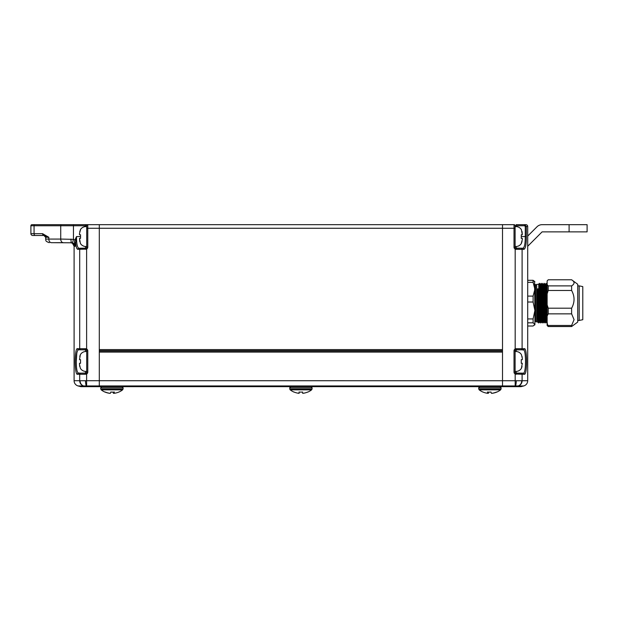 <?xml version="1.0" encoding="UTF-8"?>
<svg xmlns="http://www.w3.org/2000/svg" width="618" height="618" viewBox="0 0 618 618"><rect width="100%" height="100%" fill="white"/><g stroke="black" fill="none" stroke-linecap="round" stroke-linejoin="round"><path stroke-width="0.93" d="M526.335 236.555L525.269 236.555L525.269 226.474L524.543 225.755L516.177 225.755L516.177 224.674L524.543 224.674L526.335 226.474L526.335 236.555C526.343 244.411 525.555 248.668 523.956 249.332A1.081 1.051 90 0 0 522.905 248.251L516.177 248.251L516.354 249.332L515.18 249.093A2.163 2.163 0 0 1 514.021 247.177L514.021 228.274L502.504 228.274L502.504 224.674L502.504 349.595L99.297 349.595L99.297 224.674L514.021 224.674A1.081 1.081 0 0 1 515.103 225.755L515.103 247.177A1.081 1.081 0 0 0 515.682 248.135L522.905 248.251C524.489 247.633 525.277 243.739 525.269 236.555L521.414 236.555M502.504 350.676L99.297 350.676M85.616 351.518L85.616 349.773A1.081 1.081 0 0 1 86.118 349.896L78.486 349.773L85.616 349.773L85.446 348.691L86.62 348.938A2.163 2.163 0 0 1 87.779 350.854L87.779 372.09A2.163 2.163 0 0 1 86.62 374.006L86.62 380.727L516.324 380.734A5.4 0.857 -87.5 0 1 515.466 385.949L513.774 386.551L518.255 385.949L99.297 385.949L99.297 352.113L502.504 352.113L502.504 386.551L99.297 386.551L99.297 385.949L86.335 385.949L88.019 386.675L86.226 386.675A3.6 3.469 -90 0 1 85.33 386.551L99.297 386.675L99.297 228.274L502.504 228.274L502.504 386.551L515.574 386.675L86.783 386.675M515.018 386.675L515.574 386.675A3.6 3.469 -90 0 0 516.47 386.551L521.438 386.551L523.701 385.949L521.438 386.551A3.6 3.6 0 0 1 520.51 386.675L515.574 386.675M526.482 365.748L526.528 364.69M526.034 352.283L525.733 350.8M516.324 380.734L527.702 380.727A5.4 5.4 0 0 1 523.701 385.949A5.4 5.4 0 0 0 527.702 380.727L527.702 226.474L525.269 226.474M523.956 249.332L522.102 249.332L522.102 348.691L524.365 348.691C527.339 347.725 527.332 375.242 524.365 374.253A1.081 1.058 -90 0 0 523.315 373.172C526.25 374.052 526.258 348.915 523.315 349.773L515.682 349.896L515.18 348.938L516.354 348.691L516.177 349.773A1.081 1.081 0 0 0 515.103 350.854L515.103 372.09A1.081 1.081 0 0 0 515.682 373.048L523.315 373.172L516.177 373.172L516.354 374.253L515.18 374.006L522.102 374.253L522.102 380.727A5.4 5.191 -90 0 1 518.255 385.949L523.701 385.949A5.4 5.4 0 0 0 527.702 380.727M524.543 225.755L524.543 224.674L525.903 224.674A1.8 1.8 0 0 1 527.702 226.474M524.365 348.691A1.081 1.058 90 0 1 523.315 349.773L521.067 349.773L523.825 349.989M525.006 353.326L525.215 354.925M516.354 348.691L522.102 348.691A1.081 1.035 90 0 1 521.067 349.773L516.177 349.773L516.177 351.518M520.51 386.675A3.6 3.6 0 0 0 521.438 386.551A3.6 3.6 0 0 1 520.51 386.675M518.154 385.949A5.4 4.882 -95.7 0 0 521.692 380.734M514.021 372.09L515.103 372.09A1.081 1.081 0 0 0 515.682 373.048L515.18 374.006A2.163 2.163 0 0 1 514.021 372.09L514.021 350.854A2.163 2.163 0 0 1 515.18 348.938L515.18 249.093L515.682 248.135A1.081 1.081 0 0 1 515.103 247.177L514.021 247.177M524.543 224.674L526.335 226.474M86.226 386.675L81.29 386.675A3.6 3.6 0 0 1 80.363 386.551L78.1 385.949L80.363 386.551L85.33 386.551L83.646 385.949L78.1 385.949A5.4 5.4 0 0 1 74.098 380.727L79.699 380.727L79.699 374.253L77.435 374.253C74.461 375.219 74.469 347.71 77.435 348.691A1.081 1.058 -90 0 0 78.486 349.773C77.003 350.406 76.269 354.307 76.292 361.476C76.269 368.637 77.003 372.538 78.486 373.172L85.616 373.172A1.081 1.081 0 0 0 86.698 372.09L86.698 350.854A1.081 1.081 0 0 0 86.118 349.896L86.62 348.938L86.62 249.093L77.845 249.332C76.756 249.201 76.045 246.999 75.69 242.727L75.172 246.273C75.048 244.512 74.152 243.361 72.484 242.804L51.364 242.673A3.6 2.549 90 0 1 48.822 239.073L60.726 239.073L60.726 225.755L34.06 225.755L34.06 233.674L42.588 233.674L48.822 237.273L43.855 235.473L32.7 235.473A1.8 1.8 0 0 1 30.9 233.674L30.9 225.755A1.081 1.081 0 0 1 31.981 224.674L99.297 224.674L99.297 228.274L87.779 228.274L87.779 247.177A2.163 2.163 0 0 1 86.62 249.093L86.118 248.135A1.081 1.081 0 0 0 86.698 247.177L86.698 225.755A1.081 1.081 0 0 1 87.779 224.674L85.616 224.674L85.616 225.755L73.457 225.755L73.457 239.344L74.917 239.931L76.532 236.555C76.524 243.739 77.312 247.633 78.895 248.251L86.118 248.135A1.081 1.081 0 0 0 86.698 247.177L87.779 247.177M55.18 242.673L63.275 242.673A3.6 2.549 90 0 1 60.726 239.073L73.457 239.344L72.484 242.804M74.098 380.727A5.4 5.4 0 0 0 78.1 385.949A5.4 5.4 0 0 1 74.098 380.727L74.098 246.273A3.6 3.6 0 0 0 70.498 242.673A3.6 3.6 0 0 1 72.437 243.237L70.498 242.673L72.437 243.237L74.098 246.273L75.172 246.273L74.454 241.916L74.917 239.931L75.983 240.34L75.45 244.767M75.319 357.204L75.272 358.255M75.767 370.661L76.068 372.144M50.699 224.674L62.403 224.674M73.457 224.674L61.491 224.674A1.081 0.765 -90 0 0 60.726 225.755L73.457 225.755L73.457 224.674M34.824 224.674L31.981 224.674A1.081 1.081 0 0 0 30.9 225.755L34.06 225.755A1.081 0.765 -90 0 1 34.824 224.674M77.435 374.253A1.081 1.058 -90 0 1 78.486 373.172L80.734 373.172L77.976 372.955M76.794 369.626L76.601 368.15M76.292 361.437L76.794 353.311M36.3 235.473L32.7 235.473A1.8 1.8 0 0 1 30.9 233.674L34.06 233.674A1.8 1.275 -90 0 0 35.334 235.473M80.108 380.734L79.699 380.727A5.4 5.191 -90 0 0 83.546 385.949L83.646 385.949A5.4 4.882 -84.3 0 1 80.108 380.734L86.62 380.727L86.62 385.949M77.845 249.332A1.081 1.051 90 0 1 78.895 248.251L85.616 248.251A1.081 1.081 0 0 0 86.118 248.135A1.081 1.081 0 0 1 85.616 248.251L85.446 249.332M85.446 374.253L79.699 374.253A1.081 1.035 -90 0 1 80.734 373.172L86.118 373.048A1.081 1.081 0 0 0 86.698 372.09A1.081 1.081 0 0 1 86.118 373.048A1.081 1.081 0 0 0 86.698 372.09A1.081 1.081 0 0 1 86.118 373.048L86.62 374.006L85.446 374.253L85.616 373.172A1.081 1.081 0 0 0 86.698 372.09A1.081 1.081 0 0 1 85.616 373.172L85.616 371.426M85.477 380.734A5.4 0.857 -92.5 0 0 86.335 385.949L83.646 385.949M81.29 386.675A3.6 3.6 0 0 1 80.363 386.551A3.6 3.6 0 0 0 81.29 386.675M70.985 239.073A3.6 0.494 90 0 0 71.479 242.673M80.386 236.555L76.532 236.555L75.983 240.34M74.454 241.916A1.8 0.888 -175.1 0 1 75.69 242.727M45.655 239.073C46.35 240.139 44.334 240.958 49.255 242.673C44.334 240.958 46.35 240.139 45.655 239.073L45.655 237.273L45.655 239.073L48.822 239.073L48.822 237.273L45.655 237.273L43.855 235.473A1.8 1.275 -90 0 1 42.588 233.674M99.297 351.032L502.504 351.032M569.101 224.674L587.1 224.674L587.1 231.874L569.101 231.874L569.101 224.674L542.102 224.674A7.2 7.2 0 0 0 537.011 226.783L527.702 236.091M527.702 246.273L542.102 231.874L569.101 231.874M479.189 389.85A17.505 17.505 0 0 0 483.029 392.106A16.114 1.615 90 0 1 482.913 392.021A17.412 17.319 90 0 0 487.926 393.326A17.412 1.746 90 0 1 487.424 392.021A16.114 16.029 90 0 0 491.009 392.021A17.412 1.746 -90 0 0 491.511 393.326A17.412 17.319 90 0 0 496.524 392.021A16.114 1.615 -90 0 0 496.702 392.121A16.114 1.615 -90 0 0 496.772 392.106A17.505 17.505 0 0 0 500.611 389.85L479.189 389.85L478.772 389.093L501.028 389.093L501.136 387.849L478.664 387.849L479.738 386.675M491.874 393.287L491.874 393.326A17.412 17.319 -90 0 0 496.663 392.113M489.896 392.106A16.114 16.029 -90 0 0 491.032 392.113M487.926 393.287A17.412 17.319 -90 0 0 488.29 393.326A17.412 1.746 90 0 0 488.768 392.113M487.926 393.326L487.926 392.067M488.29 393.326L488.29 392.098M299.182 392.036L299.12 393.326A17.412 17.412 -90 0 1 299.081 393.326L299.019 392.021A16.114 16.107 90 0 0 302.619 392.021L302.681 393.326A17.412 17.412 90 0 0 307.718 392.021L307.741 392.121A17.505 17.505 0 0 0 311.611 389.85L290.19 389.85L289.772 389.093L312.028 389.093L312.136 387.849L289.664 387.849L290.738 386.675M302.72 393.326L302.72 393.326A17.412 17.412 -90 0 0 307.718 392.036M300.896 392.121A16.114 16.107 -90 0 0 302.619 392.036M299.081 392.028L299.081 393.326A17.412 17.412 90 0 1 294.037 392.021L294.083 392.036M294.06 392.121L294.06 392.121A17.505 17.505 0 0 1 290.19 389.85L289.664 387.849M299.12 393.326L299.12 392.028M118.664 392.113A16.114 1.615 -90 0 0 118.702 392.121A16.114 1.615 -90 0 0 118.772 392.106A17.505 17.505 0 0 0 122.611 389.85L101.19 389.85A17.505 17.505 0 0 0 105.029 392.106A16.114 1.615 90 0 0 105.091 392.121A16.114 1.615 90 0 0 105.276 392.021A17.412 17.319 -90 0 0 110.29 393.326A17.412 1.746 90 0 0 110.792 392.021A16.114 16.029 -90 0 0 114.376 392.021A17.412 1.746 -90 0 1 113.874 393.326L113.874 392.067M113.032 392.113A17.412 1.746 -90 0 0 113.511 393.326A17.412 17.319 90 0 0 113.874 393.287M110.769 392.113A16.114 16.029 90 0 0 111.897 392.106M105.137 392.113A17.412 17.319 90 0 0 109.927 393.326L109.927 393.287M118.772 392.106A16.114 1.615 -90 0 0 118.888 392.021A17.412 17.319 -90 0 1 113.874 393.326M113.511 393.326L113.511 392.098M86.698 351.572A6.358 6.358 0 0 0 80.386 354.632L79.498 359.676L80.533 359.676L80.533 363.276L79.498 363.276L79.498 364.589L79.498 363.276M79.745 366.52L79.498 364.589L80.386 368.313A6.358 6.358 0 0 0 86.698 371.372M80.533 363.276L80.533 359.676M79.745 356.431L80.386 354.632M515.103 371.372A6.358 6.358 0 0 0 521.414 368.313L522.303 363.276L521.268 363.276L521.268 359.676L522.303 359.676L522.303 358.355L522.303 359.676M522.055 356.431L522.303 358.355L521.414 354.632A6.358 6.358 0 0 0 515.103 351.572M521.268 359.676L521.268 363.276M522.055 366.52L521.414 368.313M86.698 246.451A6.358 6.358 0 0 1 80.386 243.392L79.498 238.355L79.745 241.599M80.533 238.355L80.533 234.755L80.533 238.355L79.498 238.355M79.745 231.511L80.533 229.711L79.498 233.434L79.498 234.755L80.533 234.755M86.698 226.651A6.358 6.358 0 0 0 80.386 229.711M515.103 226.651A6.358 6.358 0 0 1 521.414 229.711L522.303 234.755L522.055 231.511M521.268 234.755L521.268 238.355L521.268 234.755L522.303 234.755M522.055 241.599L521.268 243.392L522.303 239.668L522.303 238.355L521.268 238.355M515.103 246.451A6.358 6.358 0 0 0 521.414 243.392M579.182 320.433L582.782 319.715L582.782 286.59L579.182 285.871L579.182 320.433L577.737 320.433M534.902 324.751L534.555 325.099L534.902 324.411L533.102 322.82L527.702 322.82L527.702 326.003L533.102 326.003L534.902 324.411L534.902 310.475L533.102 302.009L533.102 296.092L534.902 289.216L533.102 282.341L533.102 280.302L534.902 281.893M527.702 322.82L527.702 318.942L533.102 318.942L533.102 322.82M527.702 318.942L527.702 296.092L533.102 296.092M527.702 302.009L533.102 302.009M533.102 282.341L527.702 282.341L527.702 280.302L533.102 280.302M533.102 318.942L534.902 310.475L534.555 281.205M534.902 310.475L534.902 319.653M534.902 288.39L534.902 284.071L535.621 284.79L535.621 321.514L536.702 321.514M548.22 279.784L547.139 280.927L548.22 279.784L571.619 279.784C574.84 281.816 574.84 283.847 571.619 285.887L571.619 290.475C574.84 296.385 574.84 302.287 571.619 308.197L571.619 313.851L548.22 313.851L547.139 316.03L547.139 323.284L548.22 326.528L547.139 325.47L547.139 323.284M547.139 280.927L547.139 284.736L548.22 285.887L548.22 290.475L547.139 293.797L547.139 304.867L548.22 308.197L548.22 313.851M548.22 308.197L571.619 308.197M547.139 304.867L547.139 316.03M548.22 290.475L571.619 290.475M548.22 285.887L571.619 285.887M547.139 284.736L547.139 293.797M548.22 325.462L571.619 325.462L571.619 326.528L577.737 322.055L577.737 284.257L571.619 279.784M571.619 325.462L574.068 319.653L571.619 313.851M548.22 326.528L571.619 326.528M537.938 288.784L538.502 291.008L537.938 290.375L537.938 288.784L537.15 291.008L537.714 288.784M547.139 317.088L546.459 283.361L547.262 284.334M547.139 303.245L546.698 283.361M545.779 317.915L545.679 321.484M545.2 317.915L545.006 321.978L545.787 322.951L546.799 321.97L547.363 322.944M545.818 315.929C545.663 324.241 545.516 325.022 545.362 318.278L544.667 283.353L545.462 284.334L546.15 317.536C546.297 323.948 546.451 323.199 546.598 315.304M545.995 317.915L545.794 322.944M546.042 315.929C545.887 324.241 545.74 325.022 545.586 318.278L544.898 283.361M543.4 317.915L543.199 321.97L543.987 322.951L544.999 321.97M544.234 315.929C544.087 324.241 543.94 325.022 543.786 318.278L543.461 288.39M544.018 315.929C543.863 324.241 543.716 325.022 543.562 318.278L543.091 283.353M538.796 317.915L538.595 322.944L539.159 321.97L540.387 322.951L540.959 321.97L542.187 322.951L543.199 321.978M542.434 315.929C542.287 324.241 542.14 325.022 541.986 318.278L541.291 283.353L541.855 284.334L542.102 291.008L542.55 317.536C542.697 323.948 542.851 323.199 542.998 315.304M542.218 315.929C542.063 324.241 541.916 325.022 541.762 318.278L541.291 283.353M540.418 315.929C540.263 324.241 540.117 325.022 539.962 318.278L539.267 283.353L538.695 284.334L536.702 284.326L536.702 321.978L537.799 321.97L538.587 322.951M540.634 315.929C540.487 324.241 540.341 325.022 540.186 318.278L539.267 283.353M538.834 315.929C538.687 324.241 538.541 325.022 538.386 318.278L537.938 290.375L538.162 318.278C538.317 325.022 538.463 324.241 538.618 315.929M538.572 317.915L538.479 321.484M537.992 317.915L537.807 321.978M538.054 315.304C537.899 323.199 537.753 323.948 537.606 317.536L537.15 291.008M539.854 315.304C539.699 323.199 539.553 323.948 539.406 317.536L538.703 284.326M539.398 315.304C539.251 323.199 539.097 323.948 538.95 317.536L538.502 291.008M541.198 315.304C541.051 323.199 540.897 323.948 540.75 317.536L540.055 284.334L540.503 284.326L541.206 317.536C541.353 323.948 541.499 323.199 541.654 315.304M543.454 315.304C543.307 323.199 543.152 323.948 543.006 317.536L542.55 291.008L542.303 284.326L541.855 284.326M545.254 315.304C545.107 323.199 544.952 323.948 544.806 317.536L544.103 284.326L543.655 284.326L544.35 317.536C544.497 323.948 544.651 323.199 544.798 315.304M547.054 315.304C546.907 323.199 546.752 323.948 546.606 317.536L546.15 291.008L545.903 284.326L545.455 284.326M516.177 371.426L516.177 373.172M515.103 225.755L516.177 225.755L516.177 226.597M524.365 374.253L522.102 374.253A1.081 1.035 -90 0 0 521.067 373.172M515.18 385.949L515.18 374.006M516.177 246.505L516.177 248.251M521.067 248.251A1.081 1.035 90 0 1 522.102 249.332L516.354 249.332M515.103 228.274L514.021 228.274L514.021 224.674M516.177 349.773A1.081 1.081 0 0 0 515.103 350.854L514.021 350.854M77.435 348.691L79.699 348.691L79.699 249.332A1.081 1.035 90 0 1 80.734 248.251M85.616 248.251L85.616 246.505M85.616 226.597L85.616 225.755L86.698 225.755M80.734 349.773A1.081 1.035 -90 0 1 79.699 348.691L85.446 348.691M87.779 224.674L87.779 228.274L86.698 228.274M87.779 350.854L86.698 350.854A1.081 1.081 0 0 0 86.118 349.896M70.498 242.673A3.6 3.6 0 0 1 74.098 246.273M87.779 372.09L86.698 372.09M31.981 224.674A1.081 1.081 0 0 0 30.9 225.755M32.7 235.473A1.8 1.8 0 0 1 30.9 233.674M312.136 387.849L311.063 386.675M101.19 389.85L100.773 389.093L123.028 389.093L123.136 387.849L100.664 387.849L101.738 386.675M478.772 389.093L478.664 387.849M501.136 387.849L500.062 386.675M500.611 389.85L501.028 389.093M311.611 389.85L312.028 389.093L311.611 389.85M122.611 389.85L123.028 389.093M123.136 387.849L122.063 386.675M100.773 389.093L100.664 387.849M538.378 317.915L538.958 317.915M543.013 317.915L543.554 317.915M545.578 317.915L546.158 317.915M541.499 288.39L542.04 288.39M543.299 288.39L543.84 288.39M579.182 285.871L577.737 285.871M535.621 284.79L536.702 284.79M535.621 321.514L534.902 322.233M539.499 283.361L540.055 284.334M545.895 284.334L546.459 283.361M544.095 284.334L544.659 283.361M542.295 284.334L542.859 283.361M540.495 284.334L541.059 283.361"/></g></svg>
